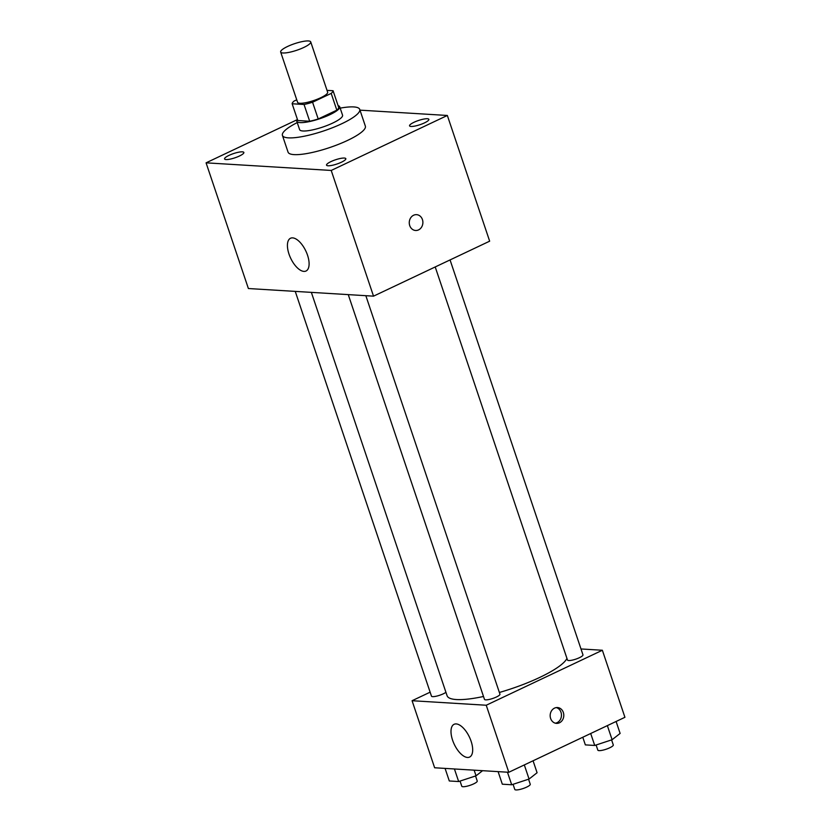<?xml version="1.0" encoding="UTF-8"?>
<svg xmlns="http://www.w3.org/2000/svg" width="831" height="831" viewBox="0 0 831 831"><rect width="100%" height="100%" fill="white"/><g stroke="black" fill="none" stroke-linecap="round" stroke-linejoin="round"><path stroke-width="1.25" d="M287.578 46.474A15.862 3.469 161.4 0 1 310.721 41.914A15.862 3.469 161.4 0 1 296.802 50.255A15.862 3.469 161.4 0 1 280.66 52.021A15.862 3.469 161.4 0 1 287.578 46.474M310.721 41.914L327.643 92.189A15.862 3.469 161.4 0 1 313.723 100.541A15.862 3.469 161.4 0 1 297.581 102.306L280.66 52.021M333.075 90.735L338.716 107.5A21.533 4.716 161.4 0 1 336.835 110.17L318.211 118.978A21.533 4.716 161.4 0 1 309.683 121.243L297.789 120.516L292.148 103.761L304.042 104.488A21.533 4.716 161.4 0 0 312.57 102.223L331.195 93.404A21.533 4.716 161.4 0 0 333.075 90.735L327.03 90.371M296.74 99.813L294.039 101.091A21.533 4.716 161.4 0 0 292.148 103.761M297.405 119.352A22.655 4.955 -18.6 0 0 296.781 121.233A22.655 4.955 -18.6 0 0 319.831 118.708A22.655 4.955 -18.6 0 0 339.723 106.784A22.655 4.955 -18.6 0 0 338.103 105.662M339.723 106.784L342.549 115.166A22.655 4.955 161.4 0 1 322.657 127.091A22.655 4.955 161.4 0 1 299.607 129.615L296.781 121.233M309.683 121.243L304.042 104.488M336.835 110.17L331.195 93.404M318.211 118.978L312.57 102.223M340.18 108.134A40.781 8.923 161.4 0 1 359.719 109.38A40.781 8.923 161.4 0 1 323.924 130.851A40.781 8.923 161.4 0 1 282.426 135.401A40.781 8.923 161.4 0 1 297.238 122.583M359.719 109.38L365.36 126.146A40.781 8.923 161.4 0 1 329.564 147.606A40.781 8.923 161.4 0 1 288.066 152.156L282.426 135.401M328.027 165.774A10.19 2.233 161.4 0 1 326.531 165.161A10.19 2.233 161.4 0 1 335.464 159.801A10.19 2.233 161.4 0 1 345.831 158.659A10.19 2.233 161.4 0 1 339.235 163.167A10.19 2.233 161.4 0 1 328.027 165.774M226.053 159.562A10.19 2.233 161.4 0 1 224.557 158.95A10.19 2.233 161.4 0 1 233.501 153.59A10.19 2.233 161.4 0 1 243.867 152.457A10.19 2.233 161.4 0 1 237.271 156.955A10.19 2.233 161.4 0 1 226.053 159.562M411.054 126.457A10.19 2.233 161.4 0 1 409.558 125.845A10.19 2.233 161.4 0 1 418.502 120.485A10.19 2.233 161.4 0 1 428.869 119.352A10.19 2.233 161.4 0 1 422.273 123.85A10.19 2.233 161.4 0 1 411.054 126.457M297.134 119.726L206.078 162.834L331.216 170.448L447.348 115.467L359.979 110.149M206.078 162.834L248.386 288.534L373.524 296.158L331.216 170.448M303.907 271.394A18.126 8.393 64.7 0 1 289.77 256.166A18.126 8.393 64.7 0 1 290.507 238.258A18.126 8.393 64.7 0 1 305.85 251.045A18.126 8.393 64.7 0 1 306.016 271.02A18.126 8.393 64.7 0 1 303.907 271.394M373.524 296.158L489.656 241.177L447.348 115.467M413.609 215.239A7.926 6.814 -86.5 0 1 416.56 214.658A7.926 6.814 -86.5 0 1 422.875 222.988A7.926 6.814 -86.5 0 1 415.593 230.488A7.926 6.814 -86.5 0 1 409.34 223.903A7.926 6.814 -86.5 0 1 413.609 215.239M416.56 214.658A7.926 6.814 -86.5 0 1 422.875 222.988A7.926 6.814 -86.5 0 1 415.593 230.488M566.96 658.401A63.436 13.888 161.4 0 1 499.369 692.472M483.507 696.482A63.436 13.888 161.4 0 1 447.088 695.724L311.355 292.367M295.244 291.39L431.455 696.129A8.154 1.787 -18.6 0 0 443.359 693.792A8.154 1.787 -18.6 0 0 445.946 692.296M450.059 259.916L582.967 654.849A8.154 1.787 161.4 0 1 575.81 659.139A8.154 1.787 161.4 0 1 567.511 660.053L435.215 266.948M365.837 295.691L499.94 694.155A8.154 1.787 161.4 0 1 492.773 698.456A8.154 1.787 161.4 0 1 484.473 699.359L348.262 294.621M430.126 692.181L412.072 700.72L486.228 705.239L602.361 650.258L580.994 648.959M412.072 700.72L434.634 767.771L508.79 772.279L624.922 717.298L602.361 650.258M508.79 772.279L486.228 705.239M452.573 740.13A18.126 8.393 64.7 0 1 454.079 724.31A18.126 8.393 64.7 0 1 469.432 737.097A18.126 8.393 64.7 0 1 469.598 757.072A18.126 8.393 64.7 0 1 452.573 740.13M554.516 708.126A7.926 6.814 -86.5 0 1 557.466 707.545A7.926 6.814 -86.5 0 1 563.782 715.875A7.926 6.814 -86.5 0 1 556.5 723.375A7.926 6.814 -86.5 0 1 550.247 716.789A7.926 6.814 -86.5 0 1 554.516 708.126M556.292 707.586A7.926 6.814 -86.5 0 1 561.444 715.73A7.926 6.814 -86.5 0 1 555.337 723.188M445.073 768.405L449.301 780.974L458.66 781.535L476.049 775.811L482.572 770.69M476.049 775.811L474.148 770.171M458.66 781.535L454.432 768.976M475.54 775.977L477.233 781.015A8.154 1.787 161.4 0 1 470.076 785.316A8.154 1.787 161.4 0 1 461.776 786.219L460.042 781.088M498.091 771.625L502.319 784.194L511.688 784.765L529.067 779.042L537.086 772.737L533.066 760.791M529.067 779.042L524.319 764.925M511.688 784.765L507.461 772.196M528.558 779.208L530.251 784.246A8.154 1.787 161.4 0 1 523.094 788.536A8.154 1.787 161.4 0 1 514.794 789.45L513.07 784.308M582.78 737.242L585.356 744.888L594.716 745.459L612.104 739.725L620.123 733.43L616.103 721.474M612.104 739.725L607.357 725.619M594.716 745.459L590.696 733.503M611.595 739.891L613.288 744.94A8.154 1.787 161.4 0 1 606.131 749.23A8.154 1.787 161.4 0 1 597.832 750.133L596.097 745.002"/></g></svg>
